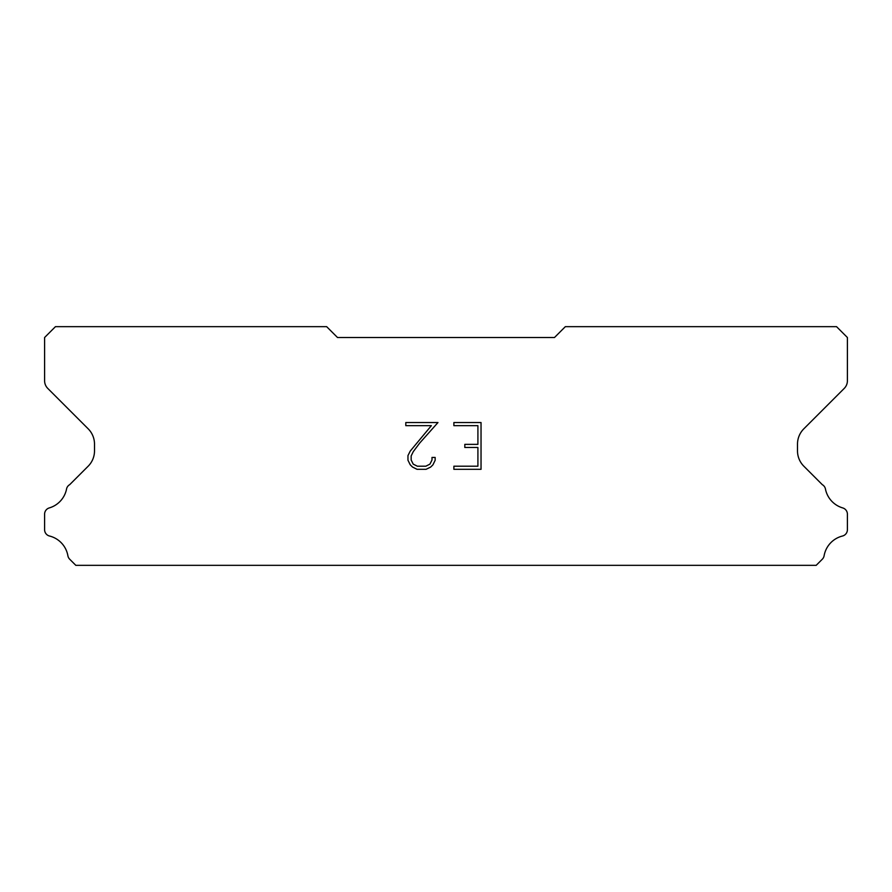 <?xml version="1.0" encoding="UTF-8"?>
<svg xmlns="http://www.w3.org/2000/svg" width="892" height="892" viewBox="0 0 892 892"><rect width="100%" height="100%" fill="white"/><g stroke="black" fill="none" stroke-linecap="round" stroke-linejoin="round"><path stroke-width="1.34" d="M477.911 466.204L477.911 447.483L464.81 447.483L464.81 444.372L477.911 444.372L477.911 425.662L453.883 425.662L453.883 422.54L481.033 422.54L481.033 469.315L453.883 469.315L453.883 466.204L477.911 466.204M435.162 457.451L435.162 460.261L432.943 464.832L430.635 467.096L426.064 469.315L417.077 469.315L412.539 467.062L410.22 464.777L407.967 460.216L407.967 455.589L410.22 451.107L431.36 425.662L405.804 425.662L405.804 422.54L437.972 422.54L419.753 443.001L413.275 451.642L411.167 455.912L411.167 460.016L413.208 464.13L417.356 466.204L425.818 466.204L429.933 464.13L431.996 460.016L431.996 457.451L435.162 457.451M554.49 337.51L337.51 337.51L326.662 326.662L55.449 326.662L44.6 337.51L44.6 380.75A10.849 10.849 0 0 0 47.778 388.421L88.152 428.796A21.698 21.698 0 0 1 94.507 444.138L94.507 450.873A21.698 21.698 0 0 1 88.152 466.215L69.699 484.657A6.512 6.512 0 0 0 66.465 489.463A24.731 24.731 0 0 1 49.272 507.927A6.512 6.512 0 0 0 44.6 514.171L44.6 529.703A6.512 6.512 0 0 0 49.528 536.025A24.731 24.731 0 0 1 67.892 555.749A6.512 6.512 0 0 0 69.699 559.217L75.82 565.338L816.18 565.338L822.301 559.217A6.512 6.512 0 0 0 824.108 555.749A24.731 24.731 0 0 1 842.472 536.025A6.512 6.512 0 0 0 847.4 529.703L847.4 514.171A6.512 6.512 0 0 0 842.728 507.927A24.731 24.731 0 0 1 825.535 489.463A6.512 6.512 0 0 0 822.301 484.657L803.848 466.215A21.698 21.698 0 0 1 797.493 450.873L797.493 444.138A21.698 21.698 0 0 1 803.848 428.796L844.222 388.421A10.849 10.849 0 0 0 847.4 380.75L847.4 337.51L836.551 326.662L565.338 326.662L554.49 337.51"/></g></svg>
